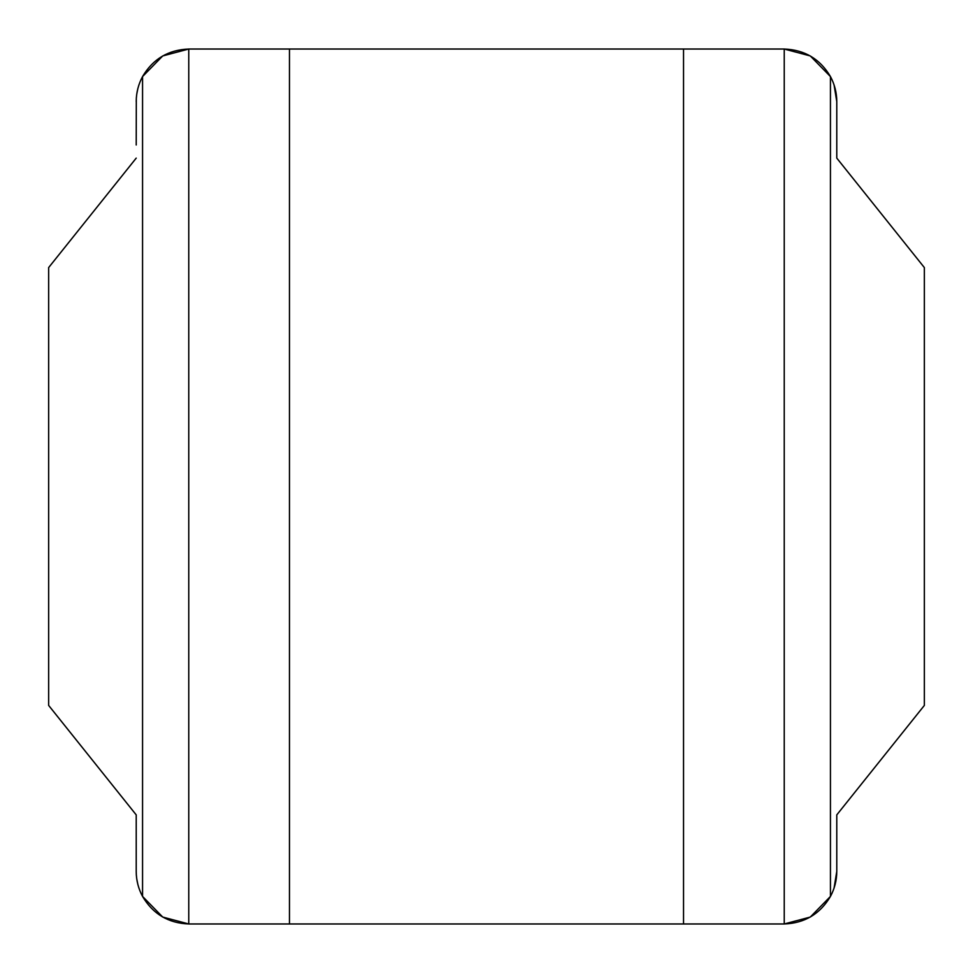 <?xml version="1.0" encoding="UTF-8"?>
<svg xmlns="http://www.w3.org/2000/svg" width="973" height="973" viewBox="0 0 973 973"><rect width="100%" height="100%" fill="white"/><g stroke="black" fill="none" stroke-linecap="round" stroke-linejoin="round"><path stroke-width="1.46" d="M289.468 923.973L289.468 49.027L188.762 49.027L188.762 923.973C168.353 923.182 152.956 914.012 142.557 896.437L162.722 917.065L188.762 923.973L784.238 923.973C804.647 923.182 820.044 914.012 830.443 896.437C834.627 888.629 836.744 880.285 836.78 871.431L836.78 814.888L924.35 705.425L924.35 267.575L836.78 158.113L836.78 144.977M289.468 49.027L784.238 49.027L784.238 923.973L810.278 917.065L830.443 896.437L830.443 76.563C834.627 84.371 836.744 92.715 836.78 101.569L836.78 158.113M834.056 888.13L836.78 871.431M784.238 49.027C804.647 49.818 820.044 58.988 830.443 76.563L810.278 55.935L784.238 49.027M834.056 84.87L836.78 101.569M683.533 923.973L683.533 49.027M136.22 144.977L136.305 98.492M136.22 158.113L48.65 267.575L48.65 705.425L136.22 814.888L136.22 828.023M836.78 828.023L836.78 814.888M136.22 814.888L136.22 871.431C136.256 880.285 138.373 888.629 142.557 896.437L142.557 76.563L162.722 55.935L188.762 49.027C168.353 49.818 152.956 58.988 142.557 76.563C138.373 84.371 136.256 92.715 136.22 101.569M136.317 98.443L136.427 96.899M136.767 94.028L137.874 88.494M137.911 88.348L138.944 84.858M136.22 871.431L136.305 874.508M136.317 874.557L136.427 876.101M136.767 878.972L137.874 884.506M137.911 884.652L138.944 888.142"/></g></svg>
